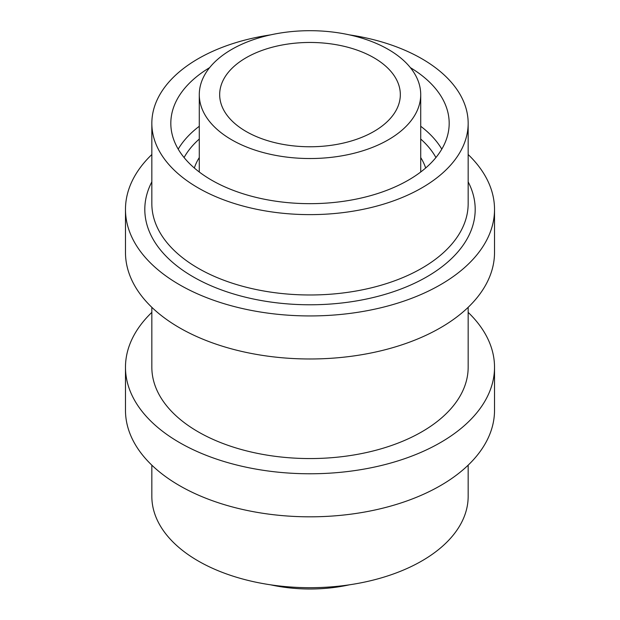 <?xml version="1.0" encoding="UTF-8"?>
<svg xmlns="http://www.w3.org/2000/svg" width="620" height="620" viewBox="0 0 620 620"><rect width="100%" height="100%" fill="white"/><g stroke="black" fill="none" stroke-linecap="round" stroke-linejoin="round"><path stroke-width="0.93" d="M151.838 307.326L151.838 367.242A158.162 91.318 0 0 0 198.16 431.814A158.162 91.318 0 0 0 370.528 451.608A158.162 91.318 0 0 0 468.162 367.242L468.162 307.326M231.71 139.81A110.717 63.922 0 0 0 352.369 153.667A110.717 63.922 0 0 0 420.716 94.612A110.717 63.922 0 0 0 388.291 49.414A110.717 63.922 0 0 0 267.631 35.557A110.717 63.922 0 0 0 199.284 94.612A110.717 63.922 0 0 0 231.71 139.81M373.876 57.738A90.326 52.15 0 0 0 275.435 46.43A90.326 52.15 0 0 0 219.674 94.612A90.326 52.15 0 0 0 246.124 131.487A90.326 52.15 0 0 0 344.565 142.794A90.326 52.15 0 0 0 400.326 94.612A90.326 52.15 0 0 0 373.876 57.738M349.362 584.823A110.717 63.922 180 0 1 270.638 584.823M209.622 67.642A139.182 80.36 0 0 0 170.818 123.31A139.182 80.36 0 0 0 211.583 180.133A139.182 80.36 0 0 0 363.266 197.548A139.182 80.36 0 0 0 449.182 123.31A139.182 80.36 0 0 0 410.378 67.642M270.638 34.867A158.162 91.318 0 0 0 151.838 123.31A158.162 91.318 0 0 0 198.16 187.883A158.162 91.318 0 0 0 370.528 207.677A158.162 91.318 0 0 0 468.162 123.31A158.162 91.318 0 0 0 421.84 58.737A158.162 91.318 0 0 0 349.362 34.867M151.838 465.163L151.838 496.38A158.162 91.318 0 0 0 198.16 560.953A158.162 91.318 0 0 0 370.528 580.746A158.162 91.318 0 0 0 468.162 496.38L468.162 465.163M151.838 154.527A184.52 106.532 0 0 0 125.48 209.405A184.52 106.532 0 0 0 179.521 284.735A184.52 106.532 0 0 0 380.61 307.83A184.52 106.532 0 0 0 494.52 209.405A184.52 106.532 0 0 0 468.162 154.527M125.48 209.405L125.48 252.449A184.52 106.532 0 0 0 179.521 327.779A184.52 106.532 0 0 0 380.61 350.874A184.52 106.532 0 0 0 494.52 252.449L494.52 209.405M151.838 312.372A184.52 106.532 0 0 0 125.48 367.242A184.52 106.532 0 0 0 179.521 442.571A184.52 106.532 0 0 0 380.61 465.667A184.52 106.532 0 0 0 494.52 367.242A184.52 106.532 0 0 0 468.162 312.372M125.48 367.242L125.48 410.285A184.52 106.532 0 0 0 179.521 485.623A184.52 106.532 0 0 0 380.61 508.71A184.52 106.532 0 0 0 494.52 410.285L494.52 367.242M468.162 181.877A165.191 95.371 180 0 1 394.8 291.253A165.191 95.371 180 0 1 193.192 276.846A165.191 95.371 180 0 1 151.838 181.877M151.838 123.31L151.838 203.662A158.162 91.318 0 0 0 198.16 268.235A158.162 91.318 0 0 0 370.528 288.029A158.162 91.318 0 0 0 468.162 203.662L468.162 123.31M178.203 149.141A139.182 80.36 180 0 1 199.284 126.271M199.284 139.043A132.153 76.299 0 0 0 184.078 157.55M194.331 168.005A117.746 67.975 180 0 1 199.284 157.573M420.716 126.271A139.182 80.36 180 0 1 441.796 149.141M420.716 157.573A117.746 67.975 180 0 1 425.669 168.005M435.922 157.55A132.153 76.299 0 0 0 420.716 139.043M420.716 94.612L420.716 172.011M199.284 94.612L199.284 172.011"/></g></svg>
